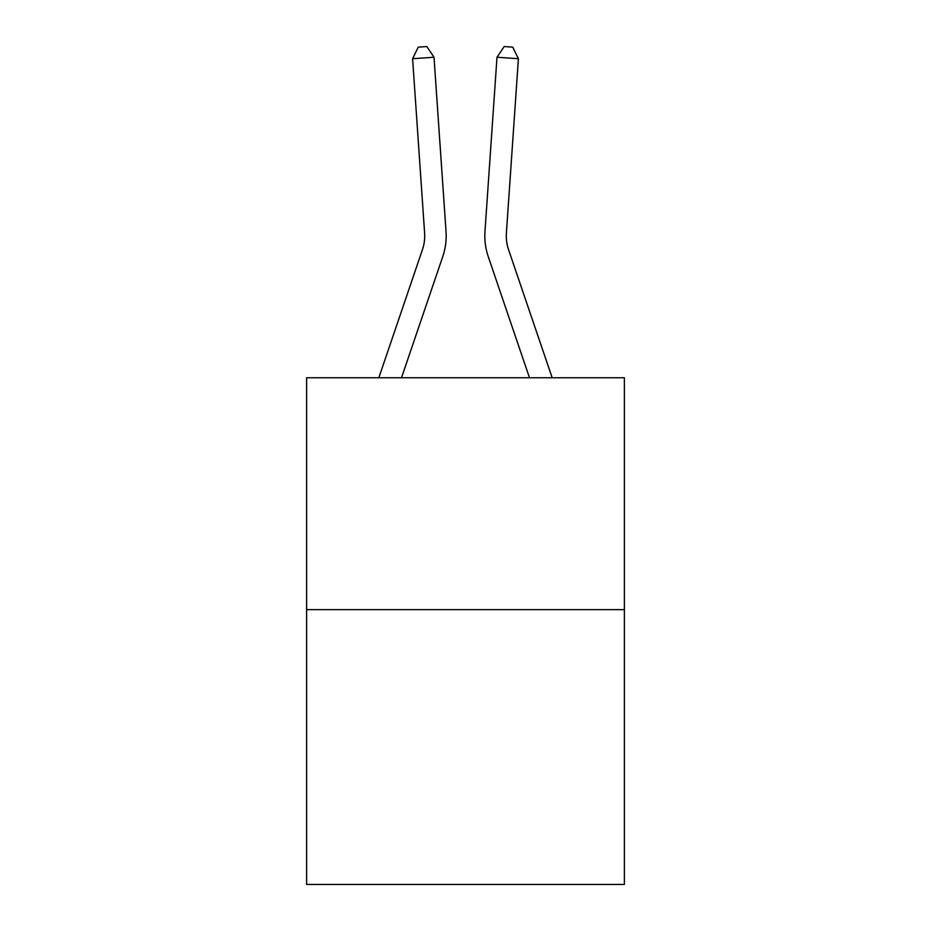 <?xml version="1.0" encoding="UTF-8"?>
<svg xmlns="http://www.w3.org/2000/svg" width="931" height="931" viewBox="0 0 931 931"><rect width="100%" height="100%" fill="white"/><g stroke="black" fill="none" stroke-linecap="round" stroke-linejoin="round"><path stroke-width="1.4" d="M624.375 609.642L624.375 377.765L306.625 377.765L306.625 884.45L624.375 884.45L624.375 609.642L306.625 609.642M446.03 231.47L434.009 57.245L446.03 231.47A64.414 64.414 0 0 1 442.737 256.653L401.505 377.765M378.824 377.765L422.418 249.741A42.942 42.942 0 0 0 424.606 232.948L412.596 58.723L418.252 47.144L426.817 46.55L434.009 57.245L412.596 58.723M552.176 377.765L508.582 249.741A42.942 42.942 0 0 1 506.394 232.948L518.404 58.723L496.991 57.245L484.97 231.47A64.414 64.414 0.4 0 0 488.263 256.653L529.495 377.765L488.263 256.653M422.418 249.741A42.942 42.942 0 0 0 424.606 232.948A42.942 42.942 0 0 1 422.418 249.741A42.942 42.942 0 0 0 424.606 232.948A42.942 42.942 0 0 1 422.418 249.741A42.942 42.942 0 0 0 424.606 232.948A42.942 42.942 0 0 1 422.418 249.741A42.942 42.942 0 0 0 424.606 232.948A42.942 42.942 0 0 1 422.418 249.741A42.942 42.942 0 0 0 424.606 232.948A42.942 42.942 0 0 1 422.418 249.741A42.942 42.942 0 0 0 424.606 232.948A42.942 42.942 0 0 1 422.418 249.741A42.942 42.942 0 0 0 424.606 232.948A42.942 42.942 0 0 1 422.418 249.741A42.942 42.942 0 0 0 424.606 232.948A42.942 42.942 0 0 1 422.418 249.741A42.942 42.942 0 0 0 424.606 232.948A42.942 42.942 0 0 1 422.418 249.741A42.942 42.942 0 0 0 424.606 232.948A42.942 42.942 0 0 1 422.418 249.741A42.942 42.942 0 0 0 424.606 232.948A42.942 42.942 0 0 1 422.418 249.741A42.942 42.942 0 0 0 424.606 232.948M508.582 249.741A42.942 42.942 -179.6 0 1 506.394 232.948M518.404 58.723L512.748 47.144L504.183 46.55L496.991 57.245L484.97 231.47"/></g></svg>
